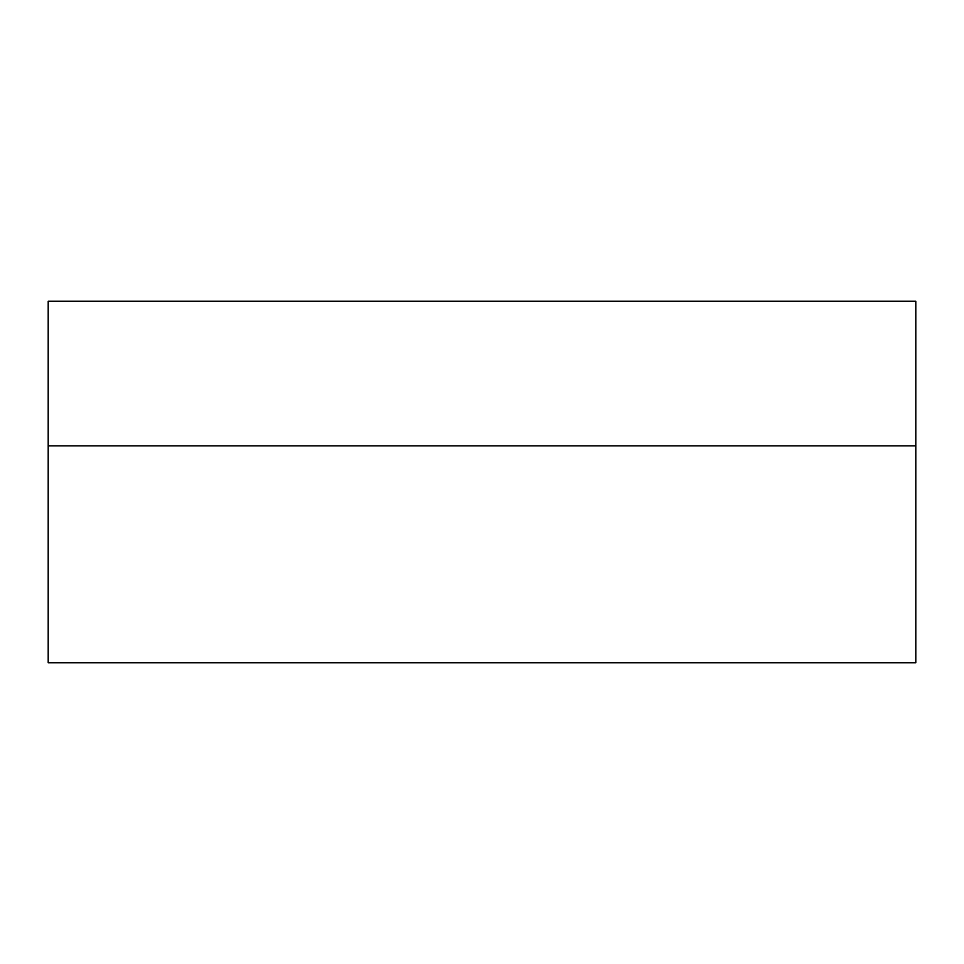 <?xml version="1.0" encoding="UTF-8"?>
<svg xmlns="http://www.w3.org/2000/svg" width="964" height="964" viewBox="0 0 964 964"><rect width="100%" height="100%" fill="white"/><g stroke="black" fill="none" stroke-linecap="round" stroke-linejoin="round"><path stroke-width="1.45" d="M915.8 662.75L48.2 662.75L48.2 445.85L48.2 662.75L915.8 662.75L915.8 301.25L48.2 301.25L48.2 445.85L915.8 445.85L915.8 662.75M915.8 445.85L48.2 445.85L48.2 301.25L915.8 301.25L915.8 445.85"/></g></svg>
